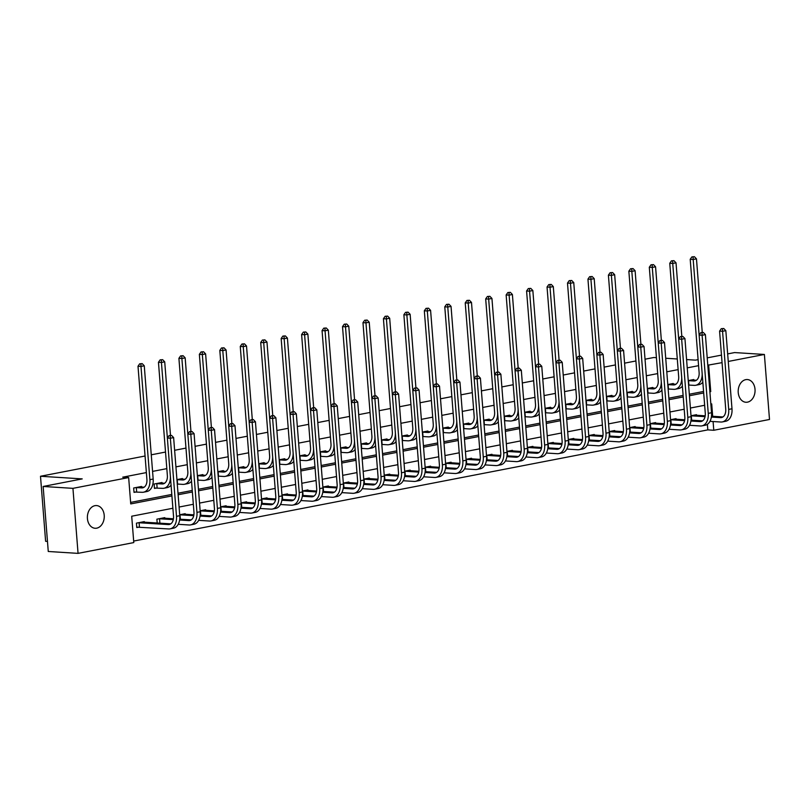 <?xml version="1.0" encoding="UTF-8"?>
<svg xmlns="http://www.w3.org/2000/svg" width="810" height="810" viewBox="0 0 810 810"><rect width="100%" height="100%" fill="white"/><g stroke="black" fill="none" stroke-linecap="round" stroke-linejoin="round"><path stroke-width="1.21" d="M94.932 505.673A11.37 8.424 -86.4 0 1 96.542 505.572A11.37 8.424 -86.4 0 1 104.257 516.375A11.37 8.424 -86.4 0 1 96.704 528.171A11.37 8.424 -86.4 0 1 95.104 528.272A11.37 8.424 -86.4 0 1 87.379 517.468A11.37 8.424 -86.4 0 1 94.932 505.673M745.737 379.657A11.37 8.424 -86.4 0 1 747.336 379.546A11.37 8.424 -86.4 0 1 755.062 390.349A11.37 8.424 -86.4 0 1 747.508 402.145A11.37 8.424 -86.4 0 1 745.899 402.256A11.37 8.424 -86.4 0 1 738.183 391.453A11.37 8.424 -86.4 0 1 745.737 379.657M47.466 541.394L45.613 541.283L40.5 476.26L145.061 456.01M727.663 353.909L734.589 352.573L764.387 354.456L769.5 419.479L713.782 430.272L713.094 421.534M133.66 541.07L707.818 429.887L713.782 430.272M172.894 508.245L131.706 516.213L133.782 542.578L78.054 553.372L72.941 488.349L128.658 477.556L130.734 503.911L171.923 495.943M72.941 488.349L43.143 486.466L48.266 551.488L78.054 553.372M151.268 454.815L165.513 452.051M174.626 450.289L185.966 448.092M195.078 446.33L206.418 444.133M215.531 442.371L226.871 440.174M235.983 438.402L247.323 436.215M256.436 434.443L267.776 432.246M276.888 430.485L288.228 428.287M297.341 426.526L308.681 424.329M317.793 422.567L329.133 420.37M338.246 418.608L349.586 416.411M358.698 414.649L370.038 412.452M379.151 410.68L390.491 408.493M399.603 406.721L410.943 404.524M420.056 402.762L431.396 400.565M440.508 398.803L451.848 396.606M460.961 394.845L472.301 392.647M481.413 390.886L492.753 388.689M501.866 386.927L513.206 384.73M522.308 382.958L533.658 380.771M542.761 378.999L554.111 376.802M563.213 375.04L574.563 372.843M583.666 371.081L595.016 368.884M604.118 367.122L615.468 364.925M624.571 363.163L635.921 360.966M645.023 359.205L653.802 357.504L656.424 357.666M707.818 429.887L707.383 424.308M696.559 415.277L696.509 414.69L691.001 415.753M676.107 419.236L676.056 418.649L670.548 419.712M655.654 423.195L655.604 422.607L650.096 423.671M635.202 427.164L635.151 426.566L629.643 427.629M614.749 431.123L614.699 430.525L609.201 431.588M594.297 435.081L594.246 434.484L588.749 435.557L602.792 436.458M573.844 439.04L573.794 438.443L568.296 439.516M553.392 442.999L553.341 442.412L547.844 443.475M532.939 446.958L532.889 446.371L527.391 447.434M512.487 450.917L512.436 450.33L506.938 451.393M492.034 454.886L491.984 454.288L486.486 455.352L500.529 456.263M471.582 458.845L471.531 458.247L466.033 459.31M451.13 462.804L451.079 462.206L445.581 463.279M430.677 466.762L430.626 466.165L425.128 467.238M410.225 470.721L410.174 470.134L404.676 471.197L418.719 472.098M389.772 474.68L389.721 474.093L384.224 475.156M369.319 478.639L369.269 478.052L363.771 479.115M348.867 482.608L348.826 482.011L343.318 483.074M328.414 486.567L328.374 485.97L322.866 487.033M307.962 490.526L307.921 489.928L302.413 491.002M287.509 494.485L287.469 493.887L281.961 494.961M267.057 498.444L267.017 497.856L261.508 498.919M246.605 502.402L246.564 501.815L241.056 502.878M226.152 506.361L226.111 505.774L220.603 506.837L234.657 507.748M205.7 510.33L205.659 509.733L200.151 510.796M185.247 514.289L185.206 513.692L179.698 514.755M164.794 518.248L164.754 517.651L156.887 519.18L157.191 523.017M144.342 522.207L144.302 521.61L136.434 523.138L136.779 527.533L138.905 527.118M698.585 365.664L687.234 367.861M678.132 369.623L666.782 371.82M657.679 373.592L646.329 375.779M637.227 377.551L625.877 379.748M616.774 381.51L605.424 383.707M596.322 385.469L584.972 387.666M575.87 389.428L564.519 391.625M555.417 393.387L544.067 395.584M534.965 397.345L523.614 399.543M514.512 401.315L503.162 403.501M494.059 405.273L482.709 407.47M473.607 409.232L462.257 411.429M453.154 413.191L441.815 415.388M432.702 417.15L421.362 419.347M412.25 421.109L400.909 423.306M391.797 425.068L380.457 427.265M371.344 429.037L360.005 431.224M350.892 432.996L339.552 435.193M330.44 436.954L319.1 439.152M309.987 440.913L298.647 443.11M289.534 444.872L278.195 447.069M269.082 448.831L257.742 451.028M248.629 452.79L237.29 454.987M228.177 456.759L216.837 458.946M207.724 460.718L196.385 462.915M187.272 464.677L175.932 466.874M166.819 468.636L152.574 471.4M146.367 472.594L122.705 477.181L128.658 477.556M130.612 502.413L171.811 494.434M178.008 493.229L192.264 490.475M198.46 489.27L212.716 486.506M218.913 485.311L233.169 482.547M239.365 481.353L253.621 478.589M259.818 477.394L274.063 474.63M280.27 473.435L294.516 470.671M300.723 469.466L314.968 466.712M321.175 465.507L335.421 462.753M341.628 461.548L355.873 458.784M362.08 457.589L376.326 454.825M382.522 453.63L396.778 450.866M402.975 449.671L417.231 446.907M423.427 445.713L437.683 442.949M443.88 441.744L458.136 438.99M464.332 437.785L478.589 435.031M484.785 433.826L499.041 431.072M505.237 429.867L519.494 427.103M525.69 425.908L539.946 423.144M546.142 421.949L560.399 419.185M566.595 417.99L580.851 415.226M587.047 414.021L601.303 411.267M607.5 410.062L621.756 407.308M627.952 406.104L642.208 403.35M648.405 402.145L662.661 399.381M668.857 398.186L683.113 395.422M689.31 394.227L703.566 391.463M693.785 380.133L693.745 379.536L688.237 380.609M673.333 384.092L673.292 383.494L667.784 384.568M652.89 388.051L652.84 387.464L647.332 388.527L652.951 388.901A8.89 5.862 -101 0 0 653.953 388.83A8.89 5.862 -101 0 0 658.216 380.487L649.306 267.229L651.007 264.809L653.508 264.627L651.007 264.809M632.438 392.01L632.387 391.422L626.879 392.485M611.985 395.968L611.935 395.381L606.427 396.444M591.533 399.927L591.482 399.34L585.974 400.403M571.08 403.896L571.03 403.299L565.522 404.362M550.628 407.855L550.577 407.258L545.069 408.331M530.175 411.814L530.125 411.217L524.617 412.29M509.723 415.773L509.672 415.186L504.164 416.249M489.27 419.732L489.22 419.145L483.712 420.208M468.818 423.691L468.767 423.103L463.269 424.167L468.879 424.541A8.89 5.862 -101 0 0 469.881 424.481A8.89 5.862 -101 0 0 474.154 416.127L465.234 302.869L466.935 300.449L469.435 300.277L466.935 300.449M448.365 427.65L448.315 427.062L442.817 428.125M427.913 431.619L427.862 431.021L422.364 432.084M407.46 435.577L407.41 434.98L401.912 436.053M387.008 439.536L386.957 438.939L381.459 440.012L387.069 440.377A8.89 5.862 -101 0 0 388.071 440.316A8.89 5.862 -101 0 0 392.344 431.973L383.424 318.715L385.125 316.295L387.625 316.113L385.125 316.295M366.555 443.495L366.505 442.908L361.007 443.971M346.103 447.454L346.052 446.867L340.554 447.93M325.65 451.413L325.6 450.826L320.102 451.889M305.198 455.372L305.147 454.785L299.649 455.848M284.745 459.341L284.695 458.743L279.197 459.807M264.293 463.3L264.242 462.702L258.744 463.776M243.84 467.259L243.79 466.661L238.292 467.734M223.388 471.217L223.337 470.63L217.839 471.693M202.935 475.176L202.895 474.589L197.387 475.652L203.006 476.027A8.89 5.862 -101 0 0 203.998 475.966A8.89 5.862 -101 0 0 208.271 467.613L199.361 354.355L201.052 351.935L203.553 351.753L201.052 351.935M182.483 479.135L182.442 478.548L176.934 479.611M162.03 483.094L161.99 482.507L154.123 484.026L154.467 488.42L156.593 488.015M141.578 487.063L141.537 486.466L133.67 487.995L134.014 492.379L136.141 491.974M43.143 486.466L82.215 478.892L40.5 476.26M707.788 365.188L722.064 362.647M728.261 361.452L764.387 354.456M686.586 359.569L695.517 360.136L698.109 359.64M707.211 357.868L721.467 355.114M677.292 358.982L665.719 358.253M709.884 391.767L710.735 391.605L708.659 365.249M178.119 494.738L192.375 491.984M198.571 490.779L212.827 488.015M219.024 486.82L233.28 484.056M239.476 482.861L253.732 480.097M259.929 478.902L274.185 476.138M280.382 474.933L294.637 472.179M300.834 470.974L315.09 468.22M321.286 467.016L335.542 464.262M341.739 463.057L355.995 460.293M362.192 459.098L376.447 456.334M382.644 455.139L396.9 452.375M403.096 451.18L417.352 448.416M423.549 447.211L437.805 444.457M444.001 443.252L458.257 440.498M464.454 439.293L478.71 436.539M484.906 435.334L499.162 432.57M505.359 431.376L519.615 428.611M525.812 427.417L540.067 424.653M546.264 423.458L560.52 420.694M566.716 419.489L580.972 416.735M587.169 415.53L601.425 412.776M607.621 411.571L621.878 408.817M628.074 407.612L642.33 404.848M648.526 403.653L662.783 400.889M668.979 399.694L683.235 396.93M689.431 395.736L703.688 392.971M712.678 416.3L711.706 403.906L710.846 404.068M704.649 405.273L690.393 408.037M684.197 409.232L669.941 411.996M663.744 413.191L649.488 415.955M643.292 417.15L629.036 419.914M622.839 421.119L608.594 423.873M602.387 425.078L588.141 427.832M581.934 429.037L567.688 431.791M561.482 432.996L547.236 435.76M541.029 436.954L526.784 439.719M520.577 440.913L506.331 443.677M500.134 444.872L485.878 447.636M479.682 448.831L465.426 451.595M459.229 452.8L444.974 455.554M438.777 456.759L424.521 459.513M418.325 460.718L404.068 463.482M397.872 464.677L383.616 467.441M377.419 468.636L363.163 471.4M356.967 472.594L342.711 475.359M336.514 476.553L322.258 479.317M316.062 480.522L301.806 483.276M295.609 484.481L281.353 487.235M275.157 488.44L260.901 491.204M254.704 492.399L240.448 495.163M234.252 496.358L219.996 499.122M213.799 500.317L199.543 503.081M193.347 504.276L179.091 507.04M709.864 391.554L710.735 391.605M688.247 380.649L693.856 380.973A8.89 5.862 -101 0 0 694.858 380.913A8.89 5.862 -101 0 0 699.121 372.57L690.211 259.301L691.912 256.892L694.413 256.709L691.912 256.892M691.619 379.951L696.337 380.295M702.149 373.4A13.324 8.799 79 0 1 695.699 385.276A13.324 8.799 79 0 1 694.2 385.368L688.591 385.044M694.413 256.709L696.468 258.856L702.26 332.404M696.468 258.856L693.188 259.494L699.131 335.057M702.837 382.199A13.324 8.799 79 0 1 698.979 384.639L695.699 385.276M693.097 256.962L693.188 259.494L690.211 259.301M688.54 380.639L688.895 385.033M723.775 328.506L721.275 328.688L723.775 328.506L725.831 330.662L722.56 331.29L728.706 409.404A13.324 8.799 79 0 1 722.297 421.929A13.324 8.799 79 0 1 720.809 422.02L709.965 421.342M702.543 420.866L691.153 420.188M694.383 415.095L705.206 415.824M711.484 416.218L722.945 416.947M691.011 415.793L705.054 416.654M711.372 417.059L720.454 417.626A8.89 5.862 -101 0 0 721.457 417.565A8.89 5.862 -101 0 0 725.73 409.222L719.584 331.108L721.275 328.688M725.831 330.662L731.987 408.777A13.324 8.799 79 0 1 725.578 421.291L722.297 421.929M722.469 328.759L722.56 331.29L719.584 331.108M691.315 415.783L691.659 420.177M667.794 384.608L673.404 384.932A8.89 5.862 -101 0 0 674.406 384.871A8.89 5.862 -101 0 0 678.669 376.528L669.759 263.27L671.46 260.85L673.96 260.668L671.46 260.85M671.166 383.91L675.884 384.254M681.696 377.359A13.324 8.799 79 0 1 675.246 389.235A13.324 8.799 79 0 1 673.748 389.326L668.139 389.002M673.96 260.668L676.016 262.815L681.807 336.363M676.016 262.815L672.735 263.452L678.689 339.015L680.37 336.606L682.87 336.433L680.37 336.606M682.385 386.157A13.324 8.799 79 0 1 678.527 388.597L675.246 389.235M672.644 260.921L672.735 263.452L669.759 263.27M668.098 384.598L668.442 388.992M650.713 387.868L655.432 388.213M661.244 381.318A13.324 8.799 79 0 1 654.794 393.194A13.324 8.799 79 0 1 653.295 393.296L647.686 392.961M653.508 264.627L655.563 266.784L661.355 340.322M655.563 266.784L652.283 267.411L658.236 342.974L659.917 340.565L662.418 340.392L659.917 340.565M661.932 390.116A13.324 8.799 79 0 1 658.074 392.567L654.794 393.194M652.192 264.88L652.283 267.411L649.306 267.229M647.646 388.557L647.99 392.951M703.323 332.464L700.822 332.647L703.323 332.464L705.388 334.621L702.108 335.259L708.254 413.373A13.324 8.799 79 0 1 701.845 425.888A13.324 8.799 79 0 1 700.356 425.979L689.512 425.301M682.091 424.835L670.7 424.146M673.93 419.053L684.754 419.783M691.031 420.177L702.493 420.906M670.558 419.752L684.602 420.613M690.92 421.018L700.002 421.595A8.89 5.862 -101 0 0 701.004 421.524A8.89 5.862 -101 0 0 705.277 413.181L699.131 335.067L700.822 332.647M705.388 334.621L711.534 412.735A13.324 8.799 79 0 1 705.125 425.26L701.845 425.888M702.017 332.728L702.108 335.259L699.131 335.067M670.862 419.752L671.206 424.146M682.87 336.433L684.936 338.58L681.655 339.218L687.801 417.332A13.324 8.799 79 0 1 681.392 429.847A13.324 8.799 79 0 1 679.904 429.948L669.06 429.259M661.638 428.794L650.248 428.105M653.478 423.022L664.301 423.741M670.579 424.146L682.04 424.865M650.106 423.711L664.149 424.582M670.467 424.977L679.549 425.554A8.89 5.862 -101 0 0 680.552 425.493A8.89 5.862 -101 0 0 684.825 417.14L678.679 339.025L681.655 339.218L681.564 336.687M684.936 338.58L691.082 416.694A13.324 8.799 79 0 1 684.673 429.219L681.392 429.847M650.41 423.711L650.754 428.105M626.889 392.526L632.499 392.86A8.89 5.862 -101 0 0 633.501 392.799A8.89 5.862 -101 0 0 637.764 384.446L628.854 271.188L630.555 268.768L633.055 268.586L630.555 268.768M630.261 391.827L634.989 392.172M640.791 385.287A13.324 8.799 79 0 1 634.341 397.153A13.324 8.799 79 0 1 632.843 397.254L627.234 396.92M633.055 268.586L635.111 270.742L640.902 344.28M635.111 270.742L631.83 271.37L637.784 346.933L639.465 344.533L641.965 344.351L639.465 344.533M641.479 394.085A13.324 8.799 79 0 1 637.622 396.525L634.341 397.153M631.739 268.839L631.83 271.37L628.854 271.188M627.193 392.526L627.537 396.92M606.437 396.485L612.046 396.819A8.89 5.862 -101 0 0 613.048 396.758A8.89 5.862 -101 0 0 617.311 388.405L608.401 275.147L610.102 272.727L612.603 272.555L610.102 272.727M609.808 395.796L614.537 396.13M620.338 389.245A13.324 8.799 79 0 1 613.889 401.122A13.324 8.799 79 0 1 612.39 401.213L606.781 400.879M612.603 272.555L614.658 274.701L620.45 348.239M614.658 274.701L611.378 275.339L617.331 350.892M621.027 398.044A13.324 8.799 79 0 1 617.169 400.484L613.889 401.122M611.287 272.808L611.378 275.339L608.401 275.147M606.741 396.485L607.085 400.879M585.984 400.444L591.594 400.778A8.89 5.862 -101 0 0 592.596 400.717A8.89 5.862 -101 0 0 596.859 392.364L587.949 279.106L589.65 276.686L592.15 276.514L589.65 276.686M589.356 399.755L594.084 400.089M599.886 393.204A13.324 8.799 79 0 1 593.436 405.081A13.324 8.799 79 0 1 591.938 405.172L586.329 404.838M592.15 276.514L594.206 278.66L599.997 352.208M594.206 278.66L590.925 279.298L596.879 354.851M600.574 402.003A13.324 8.799 79 0 1 596.717 404.443L593.436 405.081M590.834 276.767L590.925 279.298L587.949 279.106M586.288 400.444L586.632 404.838M662.418 340.392L664.483 342.539L661.203 343.177L667.349 421.291A13.324 8.799 79 0 1 660.94 433.806A13.324 8.799 79 0 1 659.451 433.907L648.607 433.218M641.186 432.753L629.795 432.074M633.025 426.981L643.849 427.7M650.126 428.105L661.588 428.824M629.654 427.67L643.697 428.541M650.015 428.935L659.107 429.513A8.89 5.862 -101 0 0 660.099 429.452A8.89 5.862 -101 0 0 664.372 421.099L658.226 342.984L661.203 343.177L661.112 340.645M664.483 342.539L670.629 420.653A13.324 8.799 79 0 1 664.22 433.178L660.94 433.806M629.957 427.67L630.301 432.064M641.965 344.351L644.031 346.498L640.75 347.136L646.896 425.25A13.324 8.799 79 0 1 640.497 437.775A13.324 8.799 79 0 1 638.999 437.866L628.155 437.177M620.733 436.712L609.343 436.033M612.573 430.94L623.396 431.669M629.674 432.064L641.135 432.783M609.201 431.639L623.244 432.5M629.562 432.894L638.655 433.471A8.89 5.862 -101 0 0 639.647 433.411A8.89 5.862 -101 0 0 643.92 425.058L637.774 346.943L640.75 347.136L640.659 344.604M644.031 346.498L650.177 424.612A13.324 8.799 79 0 1 643.768 437.137L640.497 437.775M609.505 431.629L609.849 436.023M621.513 348.31L619.012 348.492L621.513 348.31L623.578 350.457L620.298 351.094L626.444 429.209A13.324 8.799 79 0 1 620.045 441.733A13.324 8.799 79 0 1 618.546 441.825L607.702 441.136M600.281 440.67L588.89 439.992M592.12 434.899L602.944 435.628M609.221 436.023L620.683 436.752M609.11 436.853L618.202 437.43A8.89 5.862 -101 0 0 619.194 437.37A8.89 5.862 -101 0 0 623.467 429.027L617.321 350.912L619.012 348.492M623.578 350.457L629.724 428.571A13.324 8.799 79 0 1 623.315 441.096L620.045 441.733M620.207 348.563L620.298 351.094L617.321 350.912M589.052 435.588L589.396 439.982M601.071 352.269L598.56 352.451L601.071 352.269L603.126 354.426L599.846 355.053L605.991 433.168A13.324 8.799 79 0 1 599.592 445.692A13.324 8.799 79 0 1 598.094 445.783L587.25 445.105M579.828 444.629L568.438 443.951M571.668 438.858L582.491 439.587M588.769 439.982L600.23 440.711M568.296 439.557L582.339 440.417M588.657 440.822L597.75 441.389A8.89 5.862 -101 0 0 598.742 441.328A8.89 5.862 -101 0 0 603.015 432.985L596.869 354.871L598.56 352.451M603.126 354.426L609.272 432.54A13.324 8.799 79 0 1 602.863 445.054L599.592 445.692M599.754 352.522L599.846 355.053L596.869 354.871M568.6 439.546L568.944 443.941M580.618 356.228L578.107 356.41L580.618 356.228L582.673 358.384L579.393 359.012L585.539 437.127A13.324 8.799 79 0 1 579.14 449.651A13.324 8.799 79 0 1 577.641 449.742L566.797 449.064M559.376 448.588L547.995 447.91M551.215 442.817L562.039 443.546M568.316 443.941L579.778 444.67M547.844 443.515L561.887 444.376M568.205 444.781L577.297 445.348A8.89 5.862 -101 0 0 578.289 445.287A8.89 5.862 -101 0 0 582.562 436.944L576.416 358.83L578.107 356.41M582.673 358.384L588.819 436.499A13.324 8.799 79 0 1 582.41 449.013L579.14 449.651M579.302 356.481L579.393 359.012L576.416 358.83L570.473 283.257L567.496 283.065L569.197 280.645L571.698 280.473L569.197 280.645M548.147 443.505L548.491 447.9M560.166 360.187L557.655 360.369L560.166 360.187L562.221 362.343L558.94 362.981L565.086 441.096A13.324 8.799 79 0 1 558.687 453.61A13.324 8.799 79 0 1 557.189 453.701L546.345 453.023M538.923 452.557L527.543 451.869M530.763 446.776L541.586 447.505M547.864 447.9L559.325 448.629M527.391 447.474L541.434 448.335M547.752 448.74L556.845 449.317A8.89 5.862 -101 0 0 557.837 449.246A8.89 5.862 -101 0 0 562.11 440.903L555.964 362.789L557.655 360.369M562.221 362.343L568.367 440.458A13.324 8.799 79 0 1 561.958 452.972L558.687 453.61M558.849 360.45L558.94 362.981L555.964 362.789L550.02 287.216L547.044 287.024L548.745 284.614L551.245 284.432L548.745 284.614M527.695 447.474L528.039 451.869M539.713 364.156L537.202 364.328L539.713 364.156L541.769 366.302L538.488 366.94L544.634 445.054A13.324 8.799 79 0 1 538.235 457.569A13.324 8.799 79 0 1 536.736 457.67L525.903 456.982M518.471 456.516L507.09 455.827M510.31 450.745L521.134 451.464M527.411 451.869L538.873 452.587M506.938 451.433L520.982 452.304M527.3 452.699L536.392 453.276A8.89 5.862 -101 0 0 537.384 453.215A8.89 5.862 -101 0 0 541.657 444.862L535.511 366.748L537.202 364.328M541.769 366.302L547.914 444.417A13.324 8.799 79 0 1 541.505 456.941L538.235 457.569M538.397 364.409L538.488 366.94L535.511 366.748L529.568 291.175L526.591 290.992L528.292 288.573L530.793 288.39L528.292 288.573M507.242 451.433L507.586 455.827M519.261 368.115L516.75 368.287L519.261 368.115L521.316 370.261L518.035 370.899L524.181 449.013A13.324 8.799 79 0 1 517.782 461.528A13.324 8.799 79 0 1 516.284 461.629L505.45 460.941M498.018 460.475L486.638 459.796M489.858 454.704L500.681 455.423M506.959 455.827L518.42 456.546M506.847 456.658L515.94 457.235A8.89 5.862 -101 0 0 516.932 457.174A8.89 5.862 -101 0 0 521.205 448.821L515.059 370.707L516.75 368.287M521.316 370.261L527.462 448.375A13.324 8.799 79 0 1 521.053 460.9L517.782 461.528M517.944 368.368L518.035 370.899L515.059 370.707M486.79 455.392L487.134 459.786M498.808 372.074L496.297 372.256L498.808 372.074L500.863 374.22L497.583 374.858L503.729 452.972A13.324 8.799 79 0 1 497.33 465.497A13.324 8.799 79 0 1 495.831 465.588L484.998 464.899M477.566 464.434L466.185 463.755M469.405 458.662L480.229 459.392M486.506 459.786L497.968 460.505M466.033 459.361L480.077 460.222M486.395 460.617L495.487 461.194A8.89 5.862 -101 0 0 496.479 461.133A8.89 5.862 -101 0 0 500.752 452.78L494.606 374.666L496.297 372.256M500.863 374.22L507.009 452.334A13.324 8.799 79 0 1 500.6 464.859L497.33 465.497M497.492 372.327L497.583 374.858L494.606 374.666L488.663 299.092L485.686 298.91L487.387 296.49L489.888 296.308L487.387 296.49M466.337 459.351L466.681 463.745M478.356 376.032L475.845 376.215L478.356 376.032L480.411 378.179L477.13 378.817L483.276 456.931A13.324 8.799 79 0 1 476.877 469.456A13.324 8.799 79 0 1 475.379 469.547L464.545 468.858M457.113 468.393L445.733 467.714M448.953 462.621L459.776 463.35M466.054 463.745L477.515 464.474M445.581 463.32L459.624 464.181M465.942 464.575L475.035 465.153A8.89 5.862 -101 0 0 476.027 465.092A8.89 5.862 -101 0 0 480.3 456.749L474.154 378.634L475.845 376.215M480.411 378.179L486.557 456.293A13.324 8.799 79 0 1 480.148 468.818L476.877 469.456M477.039 376.285L477.13 378.817L474.154 378.634L468.21 303.061L465.234 302.869M445.885 463.31L446.229 467.704M457.903 379.991L455.402 380.173L457.903 379.991L459.958 382.148L456.678 382.776L462.824 460.89A13.324 8.799 79 0 1 456.425 473.415A13.324 8.799 79 0 1 454.926 473.506L444.093 472.827M436.661 472.351L425.28 471.673M428.5 466.58L439.324 467.309M445.601 467.704L457.063 468.433M425.128 467.279L439.172 468.139M445.49 468.544L454.582 469.111A8.89 5.862 -101 0 0 455.574 469.051A8.89 5.862 -101 0 0 459.847 460.708L453.701 382.593L455.402 380.173M459.958 382.148L466.104 460.262A13.324 8.799 79 0 1 459.695 472.777L456.425 473.415M456.587 380.244L456.678 382.776L453.701 382.593L447.768 307.02L444.781 306.828L446.482 304.408L448.983 304.236L446.482 304.408M425.432 467.269L425.776 471.663M437.451 383.95L434.95 384.132L437.451 383.95L439.506 386.107L436.225 386.734L442.371 464.849A13.324 8.799 79 0 1 435.972 477.373A13.324 8.799 79 0 1 434.474 477.465L423.64 476.786M416.208 476.31L404.828 475.632M408.048 470.539L418.871 471.268M425.159 471.663L436.61 472.392M425.037 472.503L434.13 473.07A8.89 5.862 -101 0 0 435.122 473.01A8.89 5.862 -101 0 0 439.395 464.667L433.249 386.552L434.95 384.132M439.506 386.107L445.652 464.221A13.324 8.799 79 0 1 439.243 476.736L435.972 477.373M436.134 384.203L436.225 386.734L433.249 386.552M404.98 471.228L405.324 475.622M416.998 387.909L414.497 388.091L416.998 387.909L419.053 390.066L415.773 390.703L421.919 468.818A13.324 8.799 79 0 1 415.52 481.332A13.324 8.799 79 0 1 414.021 481.423L403.188 480.745M395.766 480.279L384.375 479.591M387.595 474.498L398.419 475.227M404.706 475.622L416.158 476.351M384.224 475.197L398.267 476.057M404.585 476.462L413.677 477.039A8.89 5.862 -101 0 0 414.669 476.968A8.89 5.862 -101 0 0 418.942 468.625L412.796 390.511L414.497 388.091M419.053 390.066L425.199 468.18A13.324 8.799 79 0 1 418.8 480.694L415.52 481.332M415.682 388.172L415.773 390.703L412.796 390.511L406.863 314.938L403.876 314.746L405.577 312.336L408.078 312.154L405.577 312.336M384.527 475.197L384.871 479.591M396.546 391.878L394.045 392.05L396.546 391.878L398.601 394.024L395.32 394.662L401.466 472.777A13.324 8.799 79 0 1 395.067 485.291A13.324 8.799 79 0 1 393.569 485.392L382.735 484.704M375.313 484.238L363.923 483.55M367.143 478.467L377.966 479.186M384.254 479.591L395.705 480.31M363.771 479.155L377.814 480.026M384.132 480.421L393.225 480.998A8.89 5.862 -101 0 0 394.217 480.938A8.89 5.862 -101 0 0 398.49 472.584L392.344 394.47L394.045 392.05M398.601 394.024L404.747 472.139A13.324 8.799 79 0 1 398.348 484.663L395.067 485.291M395.229 392.131L395.32 394.662L392.344 394.47L386.41 318.897L383.424 318.715M364.075 479.155L364.419 483.55M376.093 395.837L373.592 396.009L376.093 395.837L378.149 397.983L374.868 398.621L381.014 476.736A13.324 8.799 79 0 1 374.615 489.25A13.324 8.799 79 0 1 373.116 489.351L362.283 488.663M354.861 488.197L343.47 487.519M346.69 482.426L357.514 483.145M363.801 483.55L375.253 484.269M343.318 483.114L357.372 483.985M363.68 484.38L372.772 484.957A8.89 5.862 -101 0 0 373.764 484.896A8.89 5.862 -101 0 0 378.037 476.543L371.891 398.429L373.592 396.009M378.149 397.983L384.294 476.098A13.324 8.799 79 0 1 377.895 488.622L374.615 489.25M374.777 396.09L374.868 398.621L371.891 398.429L365.958 322.856L362.971 322.674L364.672 320.254L367.173 320.072L364.672 320.254M343.622 483.114L343.966 487.509M355.641 399.796L353.14 399.978L355.641 399.796L357.696 401.942L354.416 402.58L360.561 480.694A13.324 8.799 79 0 1 354.162 493.219A13.324 8.799 79 0 1 352.664 493.31L341.83 492.622M334.408 492.156L323.018 491.478M326.238 486.385L337.061 487.114M343.349 487.509L354.8 488.227M322.866 487.083L336.919 487.944M343.227 488.339L352.32 488.916A8.89 5.862 -101 0 0 353.312 488.855A8.89 5.862 -101 0 0 357.585 480.502L351.439 402.388L353.14 399.978M357.696 401.942L363.842 480.057A13.324 8.799 79 0 1 357.443 492.581L354.162 493.219M354.324 400.049L354.416 402.58L351.439 402.388L345.505 326.815L342.519 326.632L344.22 324.213L346.72 324.03L344.22 324.213M323.17 487.073L323.514 491.467M335.188 403.755L332.687 403.937L335.188 403.755L337.243 405.901L333.963 406.539L340.109 484.653A13.324 8.799 79 0 1 333.71 497.178A13.324 8.799 79 0 1 332.211 497.269L321.378 496.581M313.956 496.115L302.565 495.436M305.785 490.344L316.609 491.073M322.896 491.467L334.348 492.196M302.413 491.042L316.467 491.903M322.785 492.298L331.867 492.875A8.89 5.862 -101 0 0 332.869 492.814A8.89 5.862 -101 0 0 337.132 484.471L330.986 406.357L332.687 403.937M337.243 405.901L343.389 484.015A13.324 8.799 79 0 1 336.99 496.54L333.71 497.178M333.872 404.008L333.963 406.539L330.986 406.357M302.717 491.032L303.061 495.426M314.736 407.714L312.235 407.896L314.736 407.714L316.791 409.87L313.51 410.498L319.667 488.612A13.324 8.799 79 0 1 313.257 501.137A13.324 8.799 79 0 1 311.759 501.228L300.925 500.55M293.503 500.074L282.113 499.395M285.333 494.302L296.156 495.031M302.444 495.426L313.895 496.155M281.961 495.001L296.014 495.862M302.332 496.267L311.415 496.834A8.89 5.862 -101 0 0 312.417 496.773A8.89 5.862 -101 0 0 316.68 488.43L310.534 410.316L312.235 407.896M316.791 409.87L322.937 487.984A13.324 8.799 79 0 1 316.538 500.499L313.257 501.137M313.419 407.967L313.51 410.498L310.534 410.316L304.6 334.743L301.614 334.55L303.315 332.13L305.815 331.958L303.315 332.13M282.265 494.991L282.609 499.385M294.283 411.672L291.782 411.855L294.283 411.672L296.339 413.829L293.058 414.457L299.214 492.571A13.324 8.799 79 0 1 292.805 505.096A13.324 8.799 79 0 1 291.306 505.187L280.473 504.508M273.051 504.033L261.66 503.354M264.88 498.261L275.704 498.99M281.991 499.385L293.443 500.114M261.508 498.96L275.562 499.821M281.88 500.226L290.962 500.793A8.89 5.862 -101 0 0 291.964 500.732A8.89 5.862 -101 0 0 296.227 492.389L290.081 414.274L291.782 411.855M296.339 413.829L302.484 491.943A13.324 8.799 79 0 1 296.085 504.458L292.805 505.096M292.967 411.925L293.058 414.457L290.081 414.274L284.148 338.701L281.161 338.509L282.862 336.089L285.363 335.917L282.862 336.089M261.812 498.95L262.156 503.344M565.532 404.413L571.141 404.737A8.89 5.862 -101 0 0 572.144 404.676A8.89 5.862 -101 0 0 576.406 396.333L567.496 283.065M568.904 403.714L573.632 404.058M579.433 397.163A13.324 8.799 79 0 1 572.984 409.04A13.324 8.799 79 0 1 571.485 409.131L565.876 408.797M571.698 280.473L573.753 282.619L579.545 356.167M573.753 282.619L570.473 283.257L570.382 280.726M580.122 405.962A13.324 8.799 79 0 1 576.264 408.402L572.984 409.04M565.836 404.403L566.18 408.797M545.079 408.372L550.689 408.696A8.89 5.862 -101 0 0 551.691 408.635A8.89 5.862 -101 0 0 555.954 400.292L547.044 287.024M548.451 407.673L553.179 408.017M558.981 401.122A13.324 8.799 79 0 1 552.531 412.999A13.324 8.799 79 0 1 551.033 413.09L545.424 412.766M551.245 284.432L553.301 286.578L559.092 360.126M553.301 286.578L550.02 287.216L549.929 284.685M559.669 409.921A13.324 8.799 79 0 1 555.812 412.361L552.531 412.999M545.383 408.361L545.727 412.756M524.627 412.33L530.236 412.654A8.89 5.862 -101 0 0 531.238 412.594A8.89 5.862 -101 0 0 535.501 404.251L526.591 290.992M527.999 411.632L532.727 411.976M538.529 405.081A13.324 8.799 79 0 1 532.079 416.958A13.324 8.799 79 0 1 530.58 417.049L524.971 416.725M530.793 288.39L532.848 290.537L538.64 364.085M532.848 290.537L529.568 291.175L529.477 288.643M539.217 413.88A13.324 8.799 79 0 1 535.359 416.32L532.079 416.958M524.931 412.32L525.275 416.715M504.174 416.289L509.784 416.623A8.89 5.862 -101 0 0 510.786 416.553A8.89 5.862 -101 0 0 515.059 408.21L506.139 294.951L507.84 292.531L510.341 292.349L507.84 292.531M507.546 415.591L512.274 415.935M518.076 409.04A13.324 8.799 79 0 1 511.626 420.916A13.324 8.799 79 0 1 510.128 421.018L504.519 420.684M510.341 292.349L512.396 294.506L518.187 368.044M512.396 294.506L509.115 295.134L515.069 370.697M518.764 417.839A13.324 8.799 79 0 1 514.907 420.289L511.626 420.916M509.024 292.602L509.115 295.134L506.139 294.951M504.478 416.279L504.822 420.673M483.722 420.248L489.331 420.582A8.89 5.862 -101 0 0 490.333 420.522A8.89 5.862 -101 0 0 494.606 412.168L485.686 298.91M487.093 419.55L491.822 419.894M497.623 413.009A13.324 8.799 79 0 1 491.174 424.875A13.324 8.799 79 0 1 489.675 424.977L484.066 424.642M489.888 296.308L491.943 298.465L497.735 372.003M491.943 298.465L488.663 299.092L488.582 296.561M498.312 421.808A13.324 8.799 79 0 1 494.454 424.248L491.174 424.875M484.026 420.248L484.37 424.642M466.641 423.519L471.369 423.853M477.171 416.968A13.324 8.799 79 0 1 470.721 428.844A13.324 8.799 79 0 1 469.223 428.935L463.614 428.601M469.435 300.277L471.491 302.424L477.282 375.962M471.491 302.424L468.21 303.061L468.129 300.53M477.859 425.766A13.324 8.799 79 0 1 474.002 428.207L470.721 428.844M463.573 424.207L463.917 428.601M442.817 428.166L448.426 428.5A8.89 5.862 -101 0 0 449.428 428.439A8.89 5.862 -101 0 0 453.701 420.086L444.781 306.828M446.188 427.477L450.917 427.812M456.718 420.927A13.324 8.799 79 0 1 450.269 432.803A13.324 8.799 79 0 1 448.77 432.894L443.161 432.56M448.983 304.236L451.038 306.382L456.83 379.93M451.038 306.382L447.768 307.02L447.677 304.489M457.407 429.725A13.324 8.799 79 0 1 453.549 432.165L450.269 432.803M443.121 428.166L443.465 432.56M422.364 432.135L427.974 432.459A8.89 5.862 -101 0 0 428.976 432.398A8.89 5.862 -101 0 0 433.249 424.055L424.329 310.787L426.03 308.367L428.531 308.195L426.03 308.367M425.736 431.436L430.464 431.781M436.266 424.885A13.324 8.799 79 0 1 429.816 436.762A13.324 8.799 79 0 1 428.328 436.853L422.709 436.519M428.531 308.195L430.586 310.341L436.377 383.889M430.586 310.341L427.315 310.979L433.259 386.532M436.954 433.684A13.324 8.799 79 0 1 433.097 436.124L429.816 436.762M427.224 308.448L427.315 310.979L424.329 310.787M422.668 432.125L423.012 436.519M401.912 436.094L407.521 436.418A8.89 5.862 -101 0 0 408.524 436.357A8.89 5.862 -101 0 0 412.796 428.014L403.876 314.746M405.283 435.395L410.012 435.74M415.813 428.844A13.324 8.799 79 0 1 409.364 440.721A13.324 8.799 79 0 1 407.875 440.812L402.256 440.488M408.078 312.154L410.133 314.3L415.925 387.848M410.133 314.3L406.863 314.938L406.772 312.407M416.502 437.643A13.324 8.799 79 0 1 412.644 440.083L409.364 440.721M402.216 436.084L402.56 440.478M384.831 439.354L389.559 439.698M395.361 432.803A13.324 8.799 79 0 1 388.911 444.68A13.324 8.799 79 0 1 387.423 444.771L381.804 444.447M387.625 316.113L389.681 318.259L395.472 391.807M389.681 318.259L386.41 318.897L386.319 316.366M396.05 441.602A13.324 8.799 79 0 1 392.192 444.042L388.911 444.68M381.763 440.043L382.107 444.437M361.007 444.012L366.616 444.346A8.89 5.862 -101 0 0 367.618 444.275A8.89 5.862 -101 0 0 371.891 435.932L362.971 322.674M364.378 443.313L369.107 443.657M374.908 436.762A13.324 8.799 79 0 1 368.459 448.639A13.324 8.799 79 0 1 366.97 448.74L361.351 448.406M367.173 320.072L369.228 322.228L375.02 395.766M369.228 322.228L365.958 322.856L365.867 320.325M375.597 445.561A13.324 8.799 79 0 1 371.739 448.011L368.459 448.639M361.311 444.001L361.655 448.396M340.554 447.97L346.164 448.305A8.89 5.862 -101 0 0 347.166 448.244A8.89 5.862 -101 0 0 351.439 439.891L342.519 326.632M343.926 447.272L348.654 447.616M354.456 440.731A13.324 8.799 79 0 1 348.006 452.598A13.324 8.799 79 0 1 346.518 452.699L340.899 452.365M346.72 324.03L348.776 326.187L354.567 399.725M348.776 326.187L345.505 326.815L345.414 324.283M355.144 449.53A13.324 8.799 79 0 1 351.287 451.97L348.006 452.598M340.858 447.97L341.202 452.365M320.102 451.929L325.721 452.263A8.89 5.862 -101 0 0 326.714 452.203A8.89 5.862 -101 0 0 330.986 443.85L322.066 330.591L323.767 328.171L326.268 327.989L323.767 328.171M323.474 451.241L328.202 451.575M334.003 444.69A13.324 8.799 79 0 1 327.554 456.567A13.324 8.799 79 0 1 326.065 456.658L320.446 456.324M326.268 327.989L328.323 330.146L334.115 403.684M328.323 330.146L325.053 330.784L330.996 406.337M334.692 453.489A13.324 8.799 79 0 1 330.834 455.929L327.554 456.567M324.962 328.252L325.053 330.784L322.066 330.591M320.406 451.929L320.75 456.324M299.649 455.888L305.269 456.222A8.89 5.862 -101 0 0 306.261 456.162A8.89 5.862 -101 0 0 310.534 447.808L301.614 334.55M303.021 455.2L307.749 455.534M313.551 448.649A13.324 8.799 79 0 1 307.111 460.525A13.324 8.799 79 0 1 305.613 460.617L299.994 460.283M305.815 331.958L307.871 334.105L313.662 407.643M307.871 334.105L304.6 334.743L304.509 332.211M314.24 457.447A13.324 8.799 79 0 1 310.382 459.888L307.111 460.525M299.953 455.888L300.297 460.283M279.197 459.857L284.816 460.181A8.89 5.862 -101 0 0 285.808 460.12A8.89 5.862 -101 0 0 290.081 451.777L281.161 338.509M282.568 459.159L287.297 459.503M293.099 452.608A13.324 8.799 79 0 1 286.659 464.484A13.324 8.799 79 0 1 285.16 464.575L279.541 464.241M285.363 335.917L287.418 338.064L293.21 411.612M287.418 338.064L284.148 338.701L284.057 336.17M293.787 461.406A13.324 8.799 79 0 1 289.929 463.846L286.659 464.484M279.501 459.847L279.845 464.241M258.744 463.816L264.364 464.14A8.89 5.862 -101 0 0 265.356 464.079A8.89 5.862 -101 0 0 269.629 455.736L260.709 342.468L262.41 340.058L264.91 339.876L262.41 340.058M262.116 463.117L266.844 463.462M272.646 456.567A13.324 8.799 79 0 1 266.207 468.443A13.324 8.799 79 0 1 264.708 468.534L259.089 468.21M264.91 339.876L266.966 342.022L272.757 415.57M266.966 342.022L263.695 342.66L269.639 418.223L271.33 415.813L273.831 415.631L271.33 415.813M273.334 465.365A13.324 8.799 79 0 1 269.477 467.805L266.207 468.443M263.604 340.129L263.695 342.66L260.709 342.468M259.048 463.806L259.392 468.2M238.292 467.775L243.911 468.099A8.89 5.862 -101 0 0 244.903 468.038A8.89 5.862 -101 0 0 249.176 459.695L240.266 346.437L241.957 344.017L244.458 343.835L241.957 344.017M241.663 467.076L246.392 467.421M252.194 460.525A13.324 8.799 79 0 1 245.754 472.402A13.324 8.799 79 0 1 244.256 472.493L238.636 472.169M244.458 343.835L246.513 345.981L252.305 419.529M246.513 345.981L243.243 346.619L249.186 422.182M252.892 469.324A13.324 8.799 79 0 1 249.024 471.764L245.754 472.402M243.152 344.088L243.243 346.619L240.266 346.437M238.596 467.765L238.94 472.159M217.839 471.734L223.459 472.068A8.89 5.862 -101 0 0 224.451 471.997A8.89 5.862 -101 0 0 228.724 463.654L219.814 350.396L221.505 347.976L224.006 347.794L221.505 347.976M221.211 471.035L225.939 471.38M231.741 464.484A13.324 8.799 79 0 1 225.302 476.361A13.324 8.799 79 0 1 223.803 476.462L218.184 476.128M224.006 347.794L226.071 349.95L231.852 423.488M226.071 349.95L222.79 350.578L228.734 426.141L230.425 423.731L232.926 423.559L230.425 423.731M232.44 473.283A13.324 8.799 79 0 1 228.572 475.733L225.302 476.361M222.699 348.047L222.79 350.578L219.814 350.396M218.143 471.724L218.487 476.118M200.758 474.994L205.487 475.338M211.288 468.453A13.324 8.799 79 0 1 204.849 480.32A13.324 8.799 79 0 1 203.35 480.421L197.731 480.087M203.553 351.753L205.619 353.909L211.4 427.447M205.619 353.909L202.338 354.537L208.281 430.1L209.972 427.7L212.473 427.518L209.972 427.7M211.987 477.252A13.324 8.799 79 0 1 208.119 479.692L204.849 480.32M202.247 352.006L202.338 354.537L199.361 354.355M197.691 475.693L198.035 480.087M176.934 479.652L182.554 479.986A8.89 5.862 -101 0 0 183.546 479.925A8.89 5.862 -101 0 0 187.819 471.572L178.909 358.314L180.6 355.894L183.1 355.712L180.6 355.894M180.306 478.963L185.034 479.297M190.836 472.412A13.324 8.799 79 0 1 184.397 484.279A13.324 8.799 79 0 1 182.898 484.38L177.279 484.046M183.1 355.712L185.166 357.868L190.947 431.406M185.166 357.868L181.885 358.506L187.829 434.059L189.52 431.659L192.021 431.477L189.52 431.659M191.535 481.211A13.324 8.799 79 0 1 187.667 483.651L184.397 484.279M181.794 355.975L181.885 358.506L178.909 358.314M177.238 479.652L177.582 484.046M273.831 415.631L275.886 417.788L272.606 418.426L278.761 496.54A13.324 8.799 79 0 1 272.352 509.055A13.324 8.799 79 0 1 270.854 509.146L260.02 508.467M252.598 507.992L241.208 507.313M244.428 502.22L255.251 502.949M261.539 503.344L272.99 504.073M241.056 502.919L255.109 503.779M261.427 504.184L270.51 504.762A8.89 5.862 -101 0 0 271.512 504.691A8.89 5.862 -101 0 0 275.775 496.348L269.629 418.233L272.606 418.426L272.514 415.894M275.886 417.788L282.032 495.902A13.324 8.799 79 0 1 275.633 508.417L272.352 509.055M241.36 502.919L241.704 507.313M253.378 419.6L250.877 419.772L253.378 419.6L255.433 421.747L252.153 422.385L258.309 500.499A13.324 8.799 79 0 1 251.9 513.014A13.324 8.799 79 0 1 250.401 513.115L239.568 512.426M232.146 511.96L220.755 511.272M223.985 506.189L234.799 506.908M241.086 507.313L252.538 508.032M240.975 508.143L250.057 508.72A8.89 5.862 -101 0 0 251.059 508.66A8.89 5.862 -101 0 0 255.322 500.307L249.176 422.192L250.877 419.772M255.433 421.747L261.579 499.861A13.324 8.799 79 0 1 255.18 512.386L251.9 513.014M252.062 419.853L252.153 422.385L249.176 422.192M220.907 506.878L221.251 511.272M232.926 423.559L234.981 425.706L231.701 426.343L237.856 504.458A13.324 8.799 79 0 1 231.447 516.972A13.324 8.799 79 0 1 229.949 517.074L219.115 516.385M211.694 515.919L200.303 515.241M203.533 510.148L214.346 510.867M220.634 511.272L232.095 511.991M200.151 510.837L214.204 511.707M220.523 512.102L229.605 512.679A8.89 5.862 -101 0 0 230.607 512.619A8.89 5.862 -101 0 0 234.87 504.265L228.724 426.151L231.701 426.343L231.619 423.812M234.981 425.706L241.127 503.82A13.324 8.799 79 0 1 234.728 516.345L231.447 516.972M200.455 510.837L200.799 515.231M212.473 427.518L214.528 429.664L211.248 430.302L217.404 508.417A13.324 8.799 79 0 1 210.995 520.941A13.324 8.799 79 0 1 209.496 521.033L198.663 520.344M191.241 519.878L179.85 519.2M183.08 514.107L193.894 514.836M200.181 515.231L211.643 515.95M179.698 514.806L193.752 515.666M200.07 516.061L209.152 516.638A8.89 5.862 -101 0 0 210.154 516.577A8.89 5.862 -101 0 0 214.417 508.224L208.271 430.11L211.248 430.302L211.167 427.771M214.528 429.664L220.674 507.779A13.324 8.799 79 0 1 214.275 520.303L210.995 520.941M180.002 514.795L180.357 519.19M156.249 483.621L162.101 483.945A8.89 5.862 -101 0 0 163.094 483.884A8.89 5.862 -101 0 0 167.366 475.531L158.456 362.272L160.147 359.853L162.648 359.68L160.147 359.853M159.853 482.922L164.582 483.256M170.383 476.371A13.324 8.799 79 0 1 163.944 488.248A13.324 8.799 79 0 1 162.445 488.339L154.437 488.045M162.648 359.68L164.714 361.827L170.495 435.365M164.714 361.827L161.433 362.465L167.376 438.018M171.082 485.17A13.324 8.799 79 0 1 167.214 487.61L163.944 488.248M161.342 359.934L161.433 362.465L158.456 362.272M156.786 483.61L157.13 488.005M192.021 431.477L194.076 433.623L190.806 434.261L196.952 512.376A13.324 8.799 79 0 1 190.542 524.9A13.324 8.799 79 0 1 189.044 524.991L178.21 524.303M170.788 523.837L159.398 523.159M162.628 518.066L173.441 518.795M179.729 519.19L191.19 519.919M159.013 518.764L173.299 519.625M179.618 520.02L188.7 520.597A8.89 5.862 -101 0 0 189.702 520.536A8.89 5.862 -101 0 0 193.965 512.193L187.819 434.079L190.806 434.261L190.715 431.73M194.076 433.623L200.222 511.738A13.324 8.799 79 0 1 193.823 524.262L190.542 524.9M159.55 518.754L159.904 523.149M135.797 487.579L141.649 487.903A8.89 5.862 -101 0 0 142.641 487.843A8.89 5.862 -101 0 0 146.914 479.5L138.004 366.231L139.695 363.811L142.195 363.639L139.695 363.811M139.401 486.881L144.129 487.225M142.195 363.639L144.261 365.786L140.981 366.424L149.89 479.682A13.324 8.799 79 0 1 143.492 492.207A13.324 8.799 79 0 1 141.993 492.298L133.984 492.004M144.261 365.786L153.171 479.044A13.324 8.799 79 0 1 146.762 491.569L143.492 492.207M140.889 363.892L140.981 366.424L138.004 366.231M136.333 487.569L136.677 491.964M171.568 435.436L169.067 435.618L171.568 435.436L173.623 437.592L170.353 438.22L176.499 516.334A13.324 8.799 79 0 1 170.09 528.859A13.324 8.799 79 0 1 168.591 528.95L136.748 527.148M142.175 522.025L170.738 523.878M138.561 522.723L168.247 524.556A8.89 5.862 -101 0 0 169.249 524.495A8.89 5.862 -101 0 0 173.512 516.152L167.366 438.038L169.067 435.618M173.623 437.592L179.769 515.707A13.324 8.799 79 0 1 173.37 528.221L170.09 528.859M170.262 435.689L170.353 438.22L167.366 438.038M139.097 522.713L139.452 527.107M695.8 380.599L693.856 380.973M722.409 417.251L720.454 417.626M731.987 408.777L728.706 409.404M675.348 384.558L673.404 384.932M654.895 388.517L652.951 388.901M701.956 421.21L700.002 421.595M711.534 412.735L708.254 413.373M681.504 425.169L679.549 425.554M691.082 416.694L687.801 417.332M634.443 392.485L632.499 392.86M613.99 396.444L612.046 396.819M593.538 400.403L591.594 400.778M661.051 429.138L659.107 429.513M670.629 420.653L667.349 421.291M640.599 433.097L638.655 433.471M650.177 424.612L646.896 425.25M620.146 437.056L618.202 437.43M629.724 428.571L626.444 429.209M599.694 441.015L597.75 441.389M609.272 432.54L605.991 433.168M579.241 444.974L577.297 445.348M588.819 436.499L585.539 437.127M558.789 448.932L556.845 449.317M568.367 440.458L565.086 441.096M538.336 452.891L536.392 453.276M547.914 444.417L544.634 445.054M517.884 456.86L515.94 457.235M527.462 448.375L524.181 449.013M497.431 460.819L495.487 461.194M507.009 452.334L503.729 452.972M476.979 464.778L475.035 465.153M486.557 456.293L483.276 456.931M456.526 468.737L454.582 469.111M466.104 460.262L462.824 460.89M436.074 472.696L434.13 473.07M445.652 464.221L442.371 464.849M415.621 476.655L413.677 477.039M425.199 468.18L421.919 468.818M395.169 480.613L393.225 480.998M404.747 472.139L401.466 472.777M374.716 484.582L372.772 484.957M384.294 476.098L381.014 476.736M354.264 488.541L352.32 488.916M363.842 480.057L360.561 480.694M333.811 492.5L331.867 492.875M343.389 484.015L340.109 484.653M313.359 496.459L311.415 496.834M322.937 487.984L319.667 488.612M292.906 500.418L290.962 500.793M302.484 491.943L299.214 492.571M573.085 404.362L571.141 404.737M552.633 408.321L550.689 408.696M532.19 412.28L530.236 412.654M511.738 416.239L509.784 416.623M491.285 420.208L489.331 420.582M470.833 424.167L468.879 424.541M450.38 428.125L448.426 428.5M429.928 432.084L427.974 432.459M409.475 436.043L407.521 436.418M389.023 440.002L387.069 440.377M368.57 443.961L366.616 444.346M348.118 447.93L346.164 448.305M327.665 451.889L325.721 452.263M307.213 455.848L305.269 456.222M286.76 459.807L284.816 460.181M266.308 463.765L264.364 464.14M245.855 467.724L243.911 468.099M225.403 471.683L223.459 472.068M204.95 475.652L203.006 476.027M184.498 479.611L182.554 479.986M272.454 504.377L270.51 504.762M282.032 495.902L278.761 496.54M252.001 508.336L250.057 508.72M261.579 499.861L258.309 500.499M231.549 512.305L229.605 512.679M241.127 503.82L237.856 504.458M211.096 516.264L209.152 516.638M220.674 507.779L217.404 508.417M164.045 483.57L162.101 483.945M190.644 520.222L188.7 520.597M200.222 511.738L196.952 512.376M143.593 487.529L141.649 487.903M153.171 479.044L149.89 479.682M170.191 524.181L168.247 524.556M179.769 515.707L176.499 516.334"/></g></svg>

